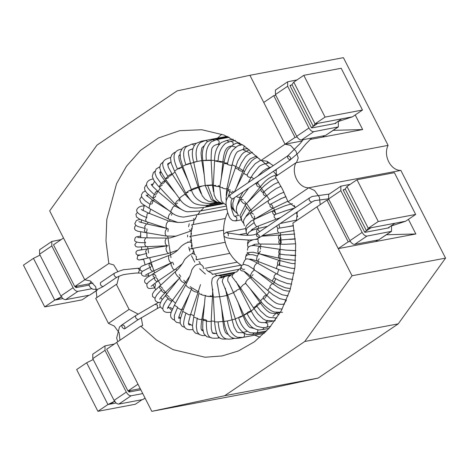 <?xml version="1.0" encoding="UTF-8"?>
<svg xmlns="http://www.w3.org/2000/svg" width="469" height="469" viewBox="0 0 469 469"><rect width="100%" height="100%" fill="white"/><g stroke="black" fill="none" stroke-linecap="round" stroke-linejoin="round"><path stroke-width="0.7" d="M96.89 297.534L95.758 286.87L90.265 280.931L84.778 279.782L49.667 210.874L96.972 145.144L177.071 90.91L249.913 75.292L343.408 57.658L388.103 145.378C382.909 155.421 390.718 170.739 400.854 170.405L445.55 258.126L398.245 323.856L318.146 378.09L245.305 393.708L151.809 411.342L116.699 342.429L140.735 326.154L156.494 340.019L173.102 349.645L205.041 357.237L222.107 355.936L238.393 350.964L254.433 341.79L269.136 328.218L281.353 310.601L290.123 289.871L294.907 267.4L295.687 244.701L292.908 223.127L316.944 206.852L352.055 275.76L304.75 341.496L224.651 395.725L151.809 411.342M318.146 378.09L224.651 395.725M398.245 323.856L304.75 341.496M108.45 323.37L129.104 309.388L116.347 284.361L95.699 298.343L108.45 323.37L114.307 326.078L119.167 332.808L119.953 340.23M388.103 145.378L295.939 162.761L296.584 162.426L298.237 157.93L296.003 151.288L290.51 145.349L285.023 144.206L263.742 102.441L273.755 95.664L275.801 95.277M249.913 75.292L285.023 144.206L295.036 137.429L273.755 95.664M320.198 204.648L319.407 197.232L314.552 190.496L308.696 187.793L288.042 201.776L282.291 188.837L275.291 176.743L295.939 162.761C290.751 172.803 298.56 188.128 308.696 187.793L400.854 170.405M445.55 258.126L352.055 275.76M92.921 283.141L74.764 286.565L53.489 244.8L63.497 238.018L84.778 279.782L108.814 263.514L105.988 240.896L106.785 219.48L116.582 183.631L126.489 166.208L140.466 150.391L158.434 137.968L179.615 130.699L201.84 129.737L223.877 135.008L244.003 145.748L260.987 160.48L285.023 144.206L302.13 140.981M116.347 284.361L117.01 284.009L118.974 276.171M117.783 271.504L113.727 264.932L108.814 263.514M140.735 326.154L142.67 325.621L141.239 317.695M138.062 314.054L129.104 309.388M260.987 160.48L266.679 161.154L273.251 165.657M276.106 169.491L276.429 175.975M288.042 201.776L295.429 207.45M297.205 212.011L296.531 220.67M221.778 134.234L217.552 138.15M254.714 335.177L260.084 337.287M386.474 234.758L415.862 233.972L375.622 241.564L377.926 239.999L375.622 241.564L338.225 248.617L316.944 206.852L326.952 200.075L329.004 199.688M415.862 233.972L408.417 219.357M333.277 130.347L362.66 129.561L322.42 137.153L324.73 135.588L322.42 137.153L309.968 139.498M362.66 129.561L355.215 114.946M84.778 279.782L74.764 286.565M297.123 137.03L295.036 137.429M127.967 390.976L137.98 384.193L116.699 342.429L106.686 349.212L127.967 390.976L140.254 388.654L130.64 390.472L128.758 391.744M350.325 241.441L348.233 241.84L326.952 200.075M338.225 248.617L348.233 241.84M97.927 411.313L107.94 404.53L116.089 402.994L110.614 404.026L115.057 401.018L107.94 404.53L86.659 362.766L76.652 369.549L97.927 411.313L135.33 404.255L142.084 399.682M114.606 401.323L110.614 404.026L107.94 404.53L86.659 362.766L93.231 359.524M387.922 228.016L394.974 223.238L370.932 227.776L366.482 230.783L368.259 228.28L346.978 186.515L356.991 179.738L394.388 172.68L415.669 214.444L378.272 221.503L356.991 179.738M343.32 190.297L345.202 189.025L346.978 186.515L368.259 228.28L378.272 221.503M364.601 232.061L370.932 227.776L368.259 228.28L405.656 221.227L415.669 214.444M89.216 283.839L77.438 286.061L75.556 287.333M40.035 255.113L33.463 258.355L54.744 300.119L62.893 298.583L57.411 299.615L61.861 296.607L54.744 300.119L57.411 299.615L61.41 296.912M334.719 123.605L341.772 118.827L317.73 123.365L313.286 126.378L315.057 123.869L317.73 123.365L311.404 127.65M290.118 85.886L292.005 84.613L293.782 82.104L303.789 75.327L341.192 68.269L362.467 110.033L325.07 117.092L303.789 75.327M362.467 110.033L352.459 116.816L337.328 121.84L341.772 118.827L352.459 116.816L315.057 123.869L293.782 82.104L315.057 123.869L325.07 117.092M313.286 126.378L292.005 84.613M44.731 306.902L54.744 300.119L33.463 258.355L23.45 265.137L44.731 306.902L82.128 299.843L88.881 295.271M405.656 221.227L390.525 226.251L394.974 223.238L405.656 221.227M366.482 230.783L345.202 189.025M97.282 290.135L89.696 295.118L65.654 299.656C63.907 299.691 62.313 298.466 60.859 295.98L73.1 287.69L51.819 245.932L51.813 241.471L61.193 239.583M73.1 287.69C74.553 290.182 76.148 291.401 77.895 291.366L91.836 288.734M75.122 286.495L75.984 287.608L89.116 285.129M60.859 295.98L39.578 254.216L39.572 249.76L51.813 241.471M145.109 398.181L142.898 399.529L118.856 404.067C117.109 404.102 115.509 402.877 114.055 400.391L92.774 358.627L92.768 354.171L105.009 345.882L114.389 343.994M142.758 393.579L131.097 395.777C129.35 395.813 127.75 394.593 126.296 392.102L105.015 350.337L105.009 345.882M128.324 390.906L129.18 392.02L140.841 389.815M389.077 227.231L389.071 227.799L365.029 232.331L364.548 231.967L343.267 190.203L343.32 189.734L344.475 189.517M391.111 226.058L391.527 226.879L391.533 231.334L366.946 236.095C365.199 236.13 363.598 234.905 362.144 232.419L340.863 190.654L340.857 186.199L350.237 184.311M388.185 227.963L389.123 227.33L389.071 227.799M390.988 231.557L378.747 239.847L391.533 231.334M378.747 239.847L354.705 244.378C352.958 244.419 351.357 243.194 349.903 240.708L328.622 198.944L328.617 194.483L340.857 186.199M343.267 190.203L343.226 189.798M337.909 121.647L338.331 122.468L338.337 126.923L313.743 131.683C311.996 131.719 310.396 130.493 308.942 128.008L296.701 136.297L275.426 94.533L275.42 90.077L287.661 81.788L297.035 79.9M291.272 85.106L290.123 85.323L290.071 85.792L311.346 127.556L311.826 127.926L335.868 123.388L335.927 122.919L334.989 123.552M335.868 123.388L335.874 122.825M338.337 126.923L325.545 135.435L337.786 127.146M296.701 136.297C298.155 138.783 299.755 140.008 301.503 139.967L325.545 135.435M308.942 128.008L287.667 86.243L287.661 81.788M290.03 85.387L290.071 85.792M227.688 212.662C224.434 219.275 223.133 226.556 223.777 234.494M223.906 235.714C225.753 248.904 231.633 258.847 241.547 265.536M218.149 321.927L218.149 321.927C219.85 340.816 226.855 339.392 231.891 338.894L233.07 338.038M228.063 334.309L226.808 333.887L225.331 332.304L224.065 328.833L222.904 321.476L218.56 321.804M216.197 296.895L220.207 296.684M221.767 276.634L219.867 275.76L234.629 272.976M226.574 276.2L225.554 276.071L220.764 278.058M222.628 296.355L226.879 295.429L225.267 288.089M235.374 319.049L227.84 320.872M219.715 337.756L217.751 338.126L218.988 337.176M224.786 276.235L223.795 276.112L219.299 277.888C215.447 282.25 217.839 284.038 217.528 284.501L223.965 321.494L227.418 320.948C228.667 329.625 231.997 335.083 237.414 337.322L243.018 337.375C244.425 336.83 244.836 335.669 244.249 333.899L243.833 333.307M243.006 332.756L238.369 332.632L236.716 331.706L234.019 326.957L232.091 319.952L226.879 295.429L227.735 295.212M216.866 333.436C211.578 333.436 212.738 334.262 211.267 328.499L211.185 321.189C211.296 321.851 204.502 321.189 206.823 320.755M217.751 338.126C211.138 338.284 206.026 339.99 206.413 320.948L202.925 320.221L203.323 319.964M208.084 296.045L208.723 296.607L212.445 296.478L211.185 321.189M217.311 275.62L215.347 274.664M228.673 275.76L228.309 275.79C224.645 275.848 222.64 277.806 222.288 281.664L227.67 295.019L233.691 292.58M237.713 301.42L242.778 315.848C239.852 316.681 238.598 317.243 239.008 317.531M238.569 317.531C240.931 325.562 244.976 330.674 250.698 332.867L256.35 332.861C257.622 332.451 258.079 331.407 257.721 329.725M197.555 318.17C195.145 318.662 202.438 320.239 201.817 319.09L201.846 319.213C200.99 325.345 200.82 328.734 201.336 329.385L201.951 330.498L202.977 330.862M201.688 294.157C201.043 294.778 202.203 295.218 205.164 295.476L205.275 295.47M212.287 274.388L212 273.48L210.176 272.237M236.218 291.255C235.608 290.827 236.722 290.071 239.553 288.992L240.011 289.039L236.089 281.588M240.011 289.039L251.185 310.965L250.727 310.918C247.89 311.996 246.776 312.753 247.386 313.181M246.929 313.134C249.754 319.805 256.52 326.776 257.557 326.301C261.555 327.667 264.469 327.983 266.298 327.251L266.298 327.251C267.705 326.705 268.116 325.545 267.523 323.774L265.407 322.561M191.123 324.888L189.277 324.894L188.509 324.185L188.573 322.051L190.508 314.629L188.948 314.84L185.982 313.093C185.349 314.57 182.904 323.129 183.86 325.298C184.886 329.045 187.917 330.422 192.964 329.431M185.994 313.063L182.898 311.527L182.781 311.064L191.387 289.174L192.278 290.299L194.518 291.63L197.695 292.398L198.117 292.14L190.508 314.629M208.113 271.369L206.337 269.558M234.23 273.333L233.046 274.048L231.944 276.581L240.48 287.825L242.977 285.017L245.551 283.346M250.094 288.716L260.301 302.91L259.562 302.892C256.959 304.293 256.074 305.255 256.901 305.776M256.42 305.694L260.629 311.011L266.357 316.077L269.212 317.431L276.88 318.017M278.908 314.828L276.628 313.216C272.636 313.585 269.986 313.145 268.678 311.897C266.333 310.384 263.537 307.388 260.301 302.91M178.677 318.117L178.806 318.281C178.267 318.187 179.299 315.209 181.913 309.352L180.665 309.581L177.78 307.904L177.628 307.248L174.831 305.501L174.667 304.709L170.997 312.706L170.552 314.939L170.927 317.419L172.914 319.477L174.339 319.964M191.915 287.831L190.215 286.623M201.846 265.085L199.735 263.865C196.4 265.137 195.444 263.906 191.757 270.015C191.575 271.516 190.314 275.051 187.958 280.614L185.824 284.689L186.574 286.108L188.661 287.784L191.721 288.845M203.399 268.585L203.2 266.521L201.981 265.384M282.52 312.342L274.33 312.049L271.293 310.795C266.732 307.775 263.197 304.592 260.688 301.233L245.363 283.124L245.844 283.212L245.85 281.834L247.444 279.77L250.036 277.795L250.522 277.888L243.892 271.287M250.522 277.888L266.562 295.077L265.601 295.148C263.267 296.789 262.587 297.885 263.56 298.425M263.074 298.331L267.629 302.822L274.043 307.377L277.243 308.567L282.162 309.094M172.311 308.672L170.2 307.453M171.085 312.149L171.085 312.143C164.179 313.403 158.123 310.824 168.172 298.114M284.671 304.023L284.419 304.053C277.232 305.178 274.429 302.898 266.562 295.077M169.362 297.956L171.842 299.791L172.029 300.934L171.144 301.157L168.359 299.257L168.131 298.184L165.774 296.326L165.592 295.019L166.378 294.802L169.145 296.789M162.854 308.725L161.957 308.426L160.087 306.632L159.823 304.358L161.553 300.471L179.627 277.883L180.137 279.647L181.978 281.717L184.839 283.106L185.237 282.877L172.029 300.934C168.4 306.363 166.929 308.878 167.621 308.467M185.237 282.877L190.097 275.631M200.204 263.848L199.894 262.488L198.938 261.473M243.042 270.965C243.393 271.205 243.681 270.437 250.569 276.124L250.78 274.558L252.035 272.167L254.245 269.962M257.135 271.786L272.905 283.804L271.692 284.079C269.775 285.979 269.376 287.18 270.484 287.685M162.743 289.455L164.836 291.284L164.988 292.891L164.373 293.084L161.741 291.138L161.488 289.666L159.501 287.843L159.378 286.055L159.888 285.879L162.714 288.4M178.695 279.026L164.988 292.891C159.407 298.624 159.794 299.193 159.683 299.257M195.485 254.972L193.375 253.752C191.897 253.16 189.007 255.06 184.704 259.457L183.039 262.581C179.961 267.154 177.417 270.167 175.406 271.61L175.67 273.638L177.27 275.971L178.419 277.091L179.944 277.578M196.13 259.738L196.423 256.789L195.778 255.98M290.499 288.646L285.228 287.773L277.883 284.642L253.934 269.763L254.391 269.833L253.876 267.998L254.825 265.395L256.883 263.003L257.323 263.062C252.504 260.424 249.42 259.093 248.066 259.058C246.454 258.378 245.135 259.228 244.109 261.608M257.323 263.062L276.657 273.826L275.297 274.324C273.773 276.376 273.597 277.619 274.77 278.053M154.876 287.696L155.485 284.478L154.565 283.481M154.694 287.872L154.254 287.954L154.664 287.825M155.907 277.537C157.66 278.891 158.188 280.192 157.484 281.441L157.209 281.552C155.298 281.031 154.424 279.753 154.588 277.718L152.994 275.948L153.111 273.644L155.667 275.444L155.984 276.692M147.078 283.851L145.443 283.159L144.569 281.816L144.733 279.952L146.879 277.654L171.197 262.945L171.074 265.249L171.959 266.515C172.334 268.403 173.26 269.458 174.732 269.693L157.484 281.441L151.17 286.313M175.007 269.581L182.382 263.689M194.442 253.905L193.832 251.214M249.743 259.123L249.608 259.21C250.135 258.865 252.615 259.48 257.035 261.051L256.578 259.087L257.065 256.865L258.501 253.893L259.111 253.747M259.205 253.77L279.219 260.453C277.789 261.309 277.255 262.681 277.613 264.557L277.865 264.891L277.484 265.302C276.317 267.424 276.341 268.667 277.537 269.03M279.108 264.633L280.034 260.916L279.571 260.471L291.636 263.467L295.3 263.678M145.554 275.01L152.66 271.381L150.326 269.464L150.326 267.342L148.949 265.466L149.423 262.986L151.622 264.962L151.763 266.533M171.39 262.74L171.818 262.493L171.39 262.74L169.626 261.555L168.576 258.706L168.758 255.523L142.019 266.07L140.19 267.447L140.026 270.021L142.429 271.393M192.296 253.36L192.917 253.102L193.521 249.883L193.023 249.203L191.411 248.664L225.167 242.297L191.123 248.705L191.745 248.447L192.179 244.947M260.43 251.009L258.87 253.635L257.757 251.554L258.179 250.059L257.968 248.67L259.421 246.061L260.641 248.165L260.471 249.162M247.45 250.206L247.79 247.99L249.051 246.583L250.54 245.891L253.852 245.498L280.163 249.35C278.715 250.37 278.381 251.835 279.161 253.758L278.404 256.133L278.727 257.85L279.225 258.208L258.577 253.629M148.626 257.786L148.239 257.979L146.41 255.898L146.691 253.682L145.613 251.724L146.58 249.109M138.138 250.387L166.941 245.891L165.973 248.506L166.524 251.39L168.383 253.465L140.354 259.726M191.399 242.532L191.516 239.8M259.416 243.997L257.968 241.857L258.173 240.357L257.733 238.551M280.655 239.495L281.031 238.463L280.116 235.409L279.506 235.274C278.088 236.499 278.035 238.041 279.348 239.894M294.743 234.054L261.503 236.188M146.252 246.823L144.692 244.707L145.22 242.455L144.388 240.48L145.748 237.842L137.728 237.466M176.438 236.018L170.036 237.93L166.331 238.111L165.129 240.749L165.352 243.792L166.9 245.774M223.613 230.138L190.138 236.452L190.76 236.194L191.528 233.363M257.059 233.427L256.566 231.217L257.381 228.632L259.322 231.293M276.593 225.97L277.853 228.649L277.478 230.883L278.703 232.923L279.184 232.987L262.277 235.661M145.595 232.747L144.382 230.648L145.214 228.415L144.687 226.474L146.539 223.889L138.877 221.69M146.891 228.86L147.055 230.144L146.404 232.149M166.958 228.456L165.334 231.053L165.123 233.937L166.337 236.042M190.731 231.1L175.846 236.136L166.085 236.042L137.734 231.223L135.5 230.215L134.48 228.737L134.796 226.603L135.992 225.495M191.375 230.824L192.208 228.339M250.968 230.812L251.431 229.945L257.006 226.58L256.414 226.58L254.649 223.877L253.653 221.01L254.198 219.422L273.28 210.669C272.079 212.252 272.559 213.741 274.728 215.13M275.625 214.274L275.538 212.949L273.28 210.669M294.086 205.445L295.364 207.491M137.435 212.357L135.951 214.21L136.461 216.959L139.416 219.052L146.193 221.632L145.601 219.615L146.68 217.44L147.09 213.975L148.227 213.073L149.001 213.506M178.279 222.494L168.348 221.016L166.513 223.52L165.967 226.31L166.583 228.339L146.539 223.889M225.378 218.472L192.343 224.704L192.964 224.446L193.879 222.376M254.163 215.986L254.685 216.854L254.567 219.158L252.017 217.358L251.701 215.986L250.763 214.749L250.757 212.521L245.633 216.93L243.821 219.973L243.417 222.013L244.39 225.648M251.032 212.41L253.448 214.274M250.757 212.521L268.28 200.662L268.28 202.889L269.956 204.613L270.097 206.659L272.647 208.459L272.817 206.266L271.246 204.42M141.532 196.558L139.733 199.384L140.911 202.549L142.605 204.132L149.107 208.277L149.611 205.135L150.303 204.396L150.965 201.506L152.46 200.345L153.058 200.544L152.314 203.353L151.528 204.162M171.373 212.269L169.215 214.609L168.265 217.206L168.441 219.041L149.107 208.277M194.383 219.938L194.928 219.691L195.837 217.962M250.581 209.661L250.352 210.493L248.975 210.423L245.275 205.399L245.463 204.701L260.776 189.212L261.139 191.141L263.056 192.665M155.796 195.796L155.028 197.103L152.818 198.264L153.58 195.69L154.565 194.752L155.356 192.36L157.179 191.03L157.66 191.118L156.881 193.515L155.778 194.518M171.941 209.168L171.056 210.44L170.945 212.088L152.859 198.293L146.604 192.788L144.821 190.127L144.522 187.571L145.689 185.431L146.58 184.704M226.785 209.098L197.525 214.614L198.997 213.043M245.727 204.431L242.954 202.954L241.113 200.884L240.919 198.997L243.405 200.017M248.705 188.04L240.521 199.225L236.786 206.084L236.253 210.399L237.549 214.081L238.586 215.365M255.259 183.608L256.414 184.147M275.438 170.276L275.666 169.79M162.35 185.044L159.196 187.025L160.064 185.103L161.453 183.983L162.309 182.236L164.59 180.782L165.076 180.87L164.197 182.593L162.673 183.748M179.914 198.891L177.247 200.773L175.646 202.837L175.236 204.214L175.723 204.302L177.651 203.089M155.016 171.238L153.392 172.557L152.243 176.408L153.879 180.418L157.59 185.249L175.236 204.214C180.231 209.561 185.396 211.847 187.858 211.789L200.662 210.927L202.039 209.672M234.383 191.968L243.851 172.744L244.66 174.052L246.917 175.084M169.368 163.271L169.332 162.749M168.717 177.569L165.463 179.193L166.343 177.792L168.084 176.608M190.572 200.21L184.809 194.201L180.114 197.584L179.51 198.727L165.463 179.193L161.008 171.953L159.753 167.908L160.515 164.297L163.388 161.787M220.096 186.639L216.795 186.457L213.319 185.624L214.145 194.922L216.086 199.049L218.882 201.77L223.191 203.775L205.176 207.169L206.372 206.29M232.718 193.099L228.573 190.977L228.069 189.699L230.367 190.074M249.285 149.687L243.88 152.484L241.611 154.682L237.789 161.014L227.647 189.963L226.023 198.44L226.293 201.178M235.256 167.474L236.183 168.494L238.539 169.291L241.295 163.112L245.428 156.851L247.755 154.723L252.404 152.261M175.799 151.956L174.181 152.683L171.853 154.653L170.517 158.088L171.255 163.3L174.579 171.138L178.39 168.389L181.896 167.152L178.8 168.934M191.686 189.634L188.626 190.906L185.747 193.064L188.128 192.36M174.579 171.138L185.747 193.064C189.476 199.618 192.876 203.265 195.948 204.003L198.668 204.777C203.1 205.528 206.6 205.574 209.18 204.906L210.141 204.355M222.277 187.899L219.785 186.902L223.918 162.89L224.932 163.546L227.383 163.974M227.594 163.036L223.918 162.89C225.624 154.823 227.119 150.25 228.403 149.16C232.712 144.692 235.889 142.699 237.935 143.174L239.606 142.857M240.292 145.097L240.046 144.393L237.935 143.174M187.254 145.894L184.792 146.733L182.494 148.222L180.119 152.472L180.366 158.317L182.717 166.225L185.923 164.754C182.763 156.089 182.916 150.033 186.375 146.574L192.02 144.059L196.335 143.244M200.984 193.416L198.094 187.084L193.973 188.274L191.34 189.587L182.717 166.225M216.068 202.807L214.884 202.989M218.167 160.761L214.579 160.908L213.319 185.624L215.81 185.366M228.872 141.773L226.709 140.448L221.421 142.476C216.748 146.475 214.468 152.624 214.579 160.908L221.163 162.198L222.851 161.928L219.328 161.195M202.467 141.333L201.441 141.198L205.029 140.524M226.709 140.448L233.21 139.223M201.441 141.198L196.265 143.297C192.114 147.219 191.252 153.504 193.674 162.151L201.793 160.603L214.609 160.316M205.533 185.413L198.885 186.674L193.674 162.151M207.755 185.443L205.223 185.531L207.626 185.149M206.348 160.158L202.86 160.621L206.36 160.427M214.257 140.29L212.568 139.68L228.086 136.755M218.144 321.91L214.632 321.892C216.326 340.998 220.928 339.128 227.658 338.976M219.533 275.831L218.103 275.45C214.995 276.106 213.02 277.273 212.176 278.955L211.613 282.748L213.354 296.965L215.904 297.059M218.103 275.45L236.646 271.95M223.795 276.112L232.266 274.517M220.231 296.684L222.312 296.39M214.614 333.617L214.257 333.172M223.965 321.494C225.431 330.469 227.993 335.798 231.645 337.492C233.427 338.407 235.837 338.63 238.879 338.167L239.806 337.651M205.668 295.458L206.301 296.15L207.79 296.361M238.879 269.312L213.465 274.113M228.309 275.79L229.628 275.543M238.58 317.56L235.291 318.803L227.67 295.019M235.291 318.803C237.343 327.063 241.177 332.292 246.8 334.503L252.439 334.514L253.858 333.148M197.15 318.351L193.726 317.056L192.489 325.937L193.128 330.323L195.333 333.066L198.897 334.168M193.726 317.056L198.92 293.424L201.383 294.602M210.37 272.559L208.259 271.34L240.972 265.173M234.078 292.463L234.465 291.7L235.807 291.02M246.952 313.175L243.862 314.951L228.661 282.162C227.653 281.717 227.494 280.022 228.18 277.079L231.463 274.898M190.59 324.941L190.566 324.583M243.862 314.951C245.475 319.184 248.113 323.229 251.783 327.081C258.97 331.536 260.424 329.431 262.658 329.555L264.188 327.52M182.781 311.064L180.19 319.547L180.207 323.504L182.189 326.371L184.698 327.315M204.707 268.379L237.126 262.194M256.449 305.729L254.192 307.259L253.7 308.139L240.48 287.825M253.7 308.139L257.833 313.855L263.209 318.979L265.894 320.368L274.312 320.966L274.934 320.708L275.778 318.152M263.455 298.178C261.01 299.732 260.248 300.781 261.174 301.321M197.666 259.797L196.599 259.644L229.869 253.366M253.043 274.67L252.029 275.708M270.044 287.544C267.992 289.373 267.506 290.551 268.585 291.067M286.424 300.049L279.823 298.706L272.911 294.755L250.569 276.124M274.242 277.935L274.084 278.064C272.407 280.063 272.143 281.294 273.304 281.758M191.411 248.664L189.165 249.238M259.193 258.794L257.844 260.905M294.069 273.251L290.2 272.899L282.332 270.889L257.035 261.051M191.299 246.43L191.903 243.212L189.793 241.998C187.254 242.291 184.475 243.657 181.45 246.09L179.029 248.711C176.625 251.56 173.202 253.835 168.758 255.523M190.08 241.236L190.701 240.978L191.305 237.76L189.74 236.528M279.325 239.876L278.709 242.127L279.501 244.073L280.011 244.261L281.271 242.807L280.872 239.981M190.848 234.178L191.452 230.959L189.341 229.746M191.059 229.148L191.68 228.89L192.501 226.246L191.622 224.85M274.224 214.99L274.142 217.141L275.936 219.164L276.335 219.117L257.006 226.58M144.176 206.02L143.221 205.914L144.253 205.721M296.883 212.228L297.293 212.428M193.574 222.634L194.178 219.416L193.515 218.589M287.819 201.201L272.647 208.459L253.946 219.533M152.46 200.345L153.058 200.544L152.46 200.345M195.127 218.284L195.749 218.026L196.663 216.121L196.364 214.831M245.955 216.561L250.352 210.493L266.199 196.159C263.607 195.403 262.716 194.125 263.525 192.337M183.033 210.329L174.708 205.891C172.955 206.77 172.053 207.972 172.006 209.491M198.592 213.178L199.214 212.92L200.128 211.027M244.695 201.611L246.26 203.892M256.86 183.848C256.314 185.654 257.381 186.762 260.078 187.172L247.069 203.077M178.965 201.207L180.272 199.759M201.893 209.707L203.329 208.265L203.429 207.462M239.987 197.25L237.742 197.279L236.388 196.382M247.345 174.814C247.151 176.543 248.4 177.411 251.091 177.405L248.177 182.629M170.587 157.584L170.153 157.607L170.593 157.525M251.097 177.393L252.844 174.404L258.636 167.023C259.996 165.575 262.529 164.39 266.245 163.47L266.867 163.212L267.758 161.647M168.095 176.602L168.922 175.347L171.59 173.888L172.064 173.958L171.203 175.177L169.309 176.373M168.06 176.567L168.06 176.567C159.349 162.972 162.21 160.064 170.153 157.607M207.644 185.454L213.125 199.771L216.977 202.098L221.86 203.358L206.583 206.249L207.908 205.117M232.266 191.217L234.025 192.214M238.961 169.028C236.675 169.461 242.807 172.393 243.001 170.98L242.983 171.038C244.888 165.68 247.386 161.553 250.469 158.663L256.602 156.066M190.074 191.03L191.581 190.226M218.361 202.807L210.692 204.255L211.847 203.452M226.24 195.573L226.738 188.808C223.824 188.872 222.441 188.403 222.593 187.407M227.371 164.021L227.371 164.021C229.405 155.667 230.015 155.081 231.076 152.765L232.431 150.531C239.688 143.414 238.68 146.176 242.074 144.675L242.344 144.622M227.787 163.781C225.396 164.267 232.548 166.196 232.014 164.918M194.195 145.408L192.02 144.059M242.954 149.365L243.581 149.107L244.179 145.877M242.379 144.645L242.074 144.675M247.72 148.468L242.96 149.365L238.311 151.276C236.224 151.968 234.131 156.558 232.038 165.047L226.838 188.679M190.039 163.318C190.531 163.464 189.306 163.939 186.357 164.736C185.701 164.666 186.832 164.209 189.746 163.376L190.467 163.3C187.008 148.04 187.834 151.223 192.906 148.749M218.091 185.747L219.926 186.076M207.65 141.55L205.58 140.413L227.143 136.344M233.146 144.827L233.052 142.47L230.941 141.251L225.636 143.256C220.852 147.295 218.343 153.369 218.097 161.471M211.988 185.284C208.94 185.589 207.626 185.572 208.06 185.232C211.097 184.927 212.41 184.944 212 185.284L212.41 185.138L211.132 160.21L207.597 160.193M206.378 160.421L211.132 160.21C211.126 151.892 211.613 147.606 212.592 147.354C213.272 145.935 214.966 144.915 217.686 144.294L217.686 144.294C219.093 143.749 219.504 142.588 218.912 140.817L216.801 139.604L229.206 137.259M206.36 160.451L206.36 160.451C205.381 151.915 207.11 145.654 211.548 141.667L216.801 139.604M251.519 277.238L250.475 276.481M273.556 207.925L275.977 214.14M277.449 218.689L277.671 219.469M278.949 224.375L279.735 228.069M280.521 232.776L279.717 264.874M278.639 269.575L277.314 274.189M275.719 278.75L273.404 284.185M269.218 291.911L264.616 298.477M261.485 302.165L250.393 311.797L239.87 317.437M223.936 321.306L222.892 321.388M214.603 321.347L211.197 320.978M206.46 320.11L201.899 318.897M193.99 315.854L190.654 314.195M183.326 309.675L182.165 308.842M175.459 303.285L172.457 300.348M166.677 293.7L165.592 292.275M160.644 284.918L158.34 280.861M154.518 272.811L149.593 257.674M148.603 253.008L147.641 246.764M146.973 237.853L146.949 233.011M147.553 224.118L147.805 222.159M149.441 213.43L150.596 209.11M153.533 200.796L154.172 199.296M158.123 191.51L160.216 188.122M165.375 181.222L166.219 180.243M172.252 174.251L175.013 171.988M181.99 167.351L182.933 166.823M190.508 163.411L197.097 161.459M222.875 161.694L224.076 161.998M232.108 164.719L238.862 167.99M239.917 168.594L244.484 171.484M251.39 176.877L253.641 178.935M258.003 183.426L269.581 199.788M258.102 226.152L258.689 228.339M260.723 244.027L260.711 246.219M258.495 261.632L257.973 263.42M251.648 277.038L250.851 278.234M240.984 288.605L240.116 289.244M213.325 296.361L210.036 295.869M199.19 292.175L192.39 288.066M186.621 283.223L183.819 280.304M180.723 276.528L179.287 274.535M176.678 270.431L175.869 268.989M173.712 264.663L172.645 262.171M171.003 257.657L167.714 236.27M167.925 231.487L168.195 228.825M169.573 221.368L169.971 219.85M171.455 215.242L172.305 213.073M175.658 206.366L176.303 205.311M185.478 194.571L186.216 193.955M192.231 189.869L202.502 185.935M209.971 185.015L213.348 185.079M226.914 188.35L228.028 188.843M240.228 196.898L241.424 198M246.606 203.646L252.035 211.66M296.484 212.826L297.592 216.754M286.196 300.588L283.768 304.164M276.833 312.565L272.976 316.352M267.512 320.878L265.085 322.613M247.104 331.354L242.11 332.685M217.534 144.323L219.17 144.37M231.504 146.011L235.872 147.149M242.496 149.459L250.323 153.14M255.652 156.288L259.468 158.891M261.415 160.345L270.003 167.855M273.351 171.355L276.833 175.388M205.428 274.084L199.665 268.79M194.764 262.171L191.469 255.681M189.845 251.185L188.79 247.192M187.975 242.438L187.899 241.769M187.6 236.898L187.612 235.11M188.567 226.668L189.265 223.742M97.235 290.012L89.696 295.118M77.895 291.366L65.654 299.656M39.578 254.216L51.819 245.932M142.898 399.529L145.05 398.07M118.856 404.067L131.097 395.777M114.055 400.391L126.296 392.102M92.774 358.627L105.015 350.337M366.946 236.095L354.705 244.378M362.144 232.419L349.903 240.708M340.863 190.654L328.622 198.944M301.503 139.967L313.743 131.683M287.667 86.243L275.426 94.533M290.164 159.894C291.179 158.176 290.469 156.787 288.036 155.72C287.028 157.437 287.737 158.827 290.164 159.894L298.501 152.736L305.712 144.141L311.662 138.056M238.651 215.482L234.652 216.238L236.693 217.469L236.898 219.515L235.467 220.946L232.524 220.518C229.54 218.261 229.482 217.892 227.447 211.806L226.164 204.736C225.595 201.019 226.844 197.771 229.904 195.004L287.767 155.831L300.072 143.59L303.255 139.639M290.44 159.782L232.577 198.962L229.904 197.232L230.173 194.893M228.198 233.679L227.395 232.917L241.4 234.963C252.258 235.93 255.599 234.506 256.531 233.785L309.558 197.953C308.549 199.671 309.259 201.066 311.686 202.133L314.552 200.632L328.558 198.809M256.807 233.673L259.21 235.508L259.21 237.736L256.537 236.013L256.807 233.673M228.368 233.175L226.398 232.208L223.889 234.054C222.705 238.399 230.648 238.264 236.206 239.184L249.162 240.069C254.081 239.876 257.434 239.096 259.21 237.736L311.961 202.022M124.484 328.88C122.309 328.107 121.506 326.752 122.087 324.818L122.087 324.818C124.32 325.169 125.211 326.488 124.76 328.769L124.484 328.88M117.772 341.708L116.658 338.061L119.448 327.057L122.087 324.818L135.781 315.543C135.207 317.478 136.004 318.832 138.185 319.606L124.76 328.769M138.461 319.495L157.367 308.485L157.455 305.067L154.975 304.358L135.781 315.543M102.963 286.641C100.788 285.873 99.985 284.513 100.565 282.578L114.26 273.304C113.686 275.239 114.483 276.599 116.664 277.367L102.963 286.641M116.939 277.255C120.639 275.444 123.499 274.482 125.528 274.365C126.384 274.084 137.605 272.735 137.798 273.04L138.402 272.911L139.528 269.874L137.868 268.268L125.522 269.523C123.904 269.317 120.152 270.578 114.26 273.304M231.891 338.894L234.693 338.366M221.526 306.943L222.904 321.476M231.106 275.022L225.554 276.071M242.133 332.679L242.76 332.562M243.018 337.375L264.323 333.353M212.445 296.478L212.756 289.127M253.659 328.376L250 327.532L248.347 326.131L245.85 322.332L243.048 315.877M205.229 335.599L202.461 335.611L199.518 334.614L197.144 331.841L196.294 326.342L197.138 318.404M256.35 332.861L266.703 330.909M204.455 304.047L201.846 319.213M272.507 321.218L265.413 322.555C261.21 322.819 258.654 322.197 257.745 320.69C255.57 318.598 253.383 315.361 251.185 310.965M266.298 327.251L270.654 326.43M198.117 292.14L200.509 284.607M180.448 318.24L178.789 318.158M180.108 323.041L176.485 322.355L174.486 320.309L174.374 315.408L177.628 307.248M276.628 313.216L279.43 312.682M189.564 293.817L181.913 309.352M239.911 268.696L238.914 269.282L237.924 270.754M169.069 307.635L167.838 307.723M244.56 269.253L242.936 269.353L241.342 268.192L241.142 266.292L242.567 264.78L244.191 264.446L248.218 265.624L253.647 269.136M289.731 291.108L287.257 291.044L283.493 290.188L278.322 287.573L272.905 283.804M288.066 295.886L282.004 294.725L274.863 291.038L270.009 287.603M160.445 302.464L157.678 302.317L155.597 301.022L155.016 299.785L155.075 298.003L156.851 294.819L161.465 289.66M292.891 279.395L288.066 278.797L282.338 276.71L276.657 273.826M291.759 284.144L287.057 283.469L279.372 280.603L274.336 278M154.254 287.954C150.315 288.347 146.908 289.994 146.832 284.343C148.057 282.584 146.568 283.352 154.805 277.49M245.944 256.238L246.272 254.649L248.687 252.504L253.008 252.228L258.255 253.471M294.778 268.456L291.202 268.221L278.076 265.008M148.849 275.59C144.393 276.522 143.174 276.434 141.638 274.705C141.292 272.794 141.656 271.61 142.723 271.158L150.666 267.043M171.842 262.558L152.66 271.381M295.851 250.61L286.02 250.129L280.421 249.35M295.798 255.394L284.941 254.808L279.671 254.063M143.631 259.322L138.824 260.031L137.071 258.835L137.751 255.728L146.445 253.489M168.383 253.465L177.78 250.1M247.696 244.079L247.568 242.954L248.47 240.081M295.265 238.803L279.852 240.034M136.596 242.104L134.767 244.818L135.887 246.588L137.804 247.069L166.794 245.785M267.482 226.369L257.381 228.632L251.619 230.478L248.652 232.53L247.263 235.303M296.848 220.014L280.204 223.52M293.395 225.571L287.45 226.82M252.721 229.962L251.384 230.003M246.155 231.639L245.574 228.356L246.19 225.988L251.155 221.016L254.198 219.422M292.386 203.663L285.216 205.715L273.105 210.722M294.491 208.084L283.851 211.302M168.049 228.784L146.193 221.632M283.968 192.237L279.794 193.89L268.28 200.662M285.943 196.617L280.04 199.085M168.441 219.041L177.821 222.435L182.576 222.388L194.307 219.949M241.635 220.348L239.911 215.593L245.463 204.701M276.1 177.997L271.24 180.395L264.792 185.366L260.776 189.212M197.525 214.614L183.643 217.112C178.496 216.696 174.263 215.025 170.945 212.088M271.481 166.853L266.298 168.858L263.021 170.962L257.622 176.233M226.281 206.096L200.662 210.927M234.887 211.384L233.445 209.948L231.481 206.424L231.035 201.776M257.61 157.039L254.239 158.815L251.595 160.967L246.952 167.058L243.851 172.744M205.176 207.169C200.199 207.925 196.417 208.183 193.826 207.943L190.572 207.521C185.648 205.657 181.96 202.731 179.51 198.727M219.428 202.977L209.18 204.906M226.187 205.123L222.822 202.602L221.257 200.603L219.785 186.902M214.544 203.095C209.444 204.056 203.98 203.048 202.116 202.256C196.505 199.56 192.911 195.333 191.34 189.587M198.885 186.674L202.203 195.761L205.07 199.219L208.429 201.277L216.83 202.766M219.668 203.001L215.593 202.028L211.367 199.741L205.223 185.531L202.86 160.621C201.494 152.003 202.983 145.712 207.339 141.761L212.568 139.68M213.354 296.965L214.632 321.892M211.12 337.598L206.841 336.754L203.927 333.811L202.678 328.411L202.913 320.175L205.258 295.669M238.879 338.167L264.311 333.365M213.624 274.072L212.187 274.418M252.439 334.514L265.642 332.029M262.658 329.555L269.018 328.359M274.312 320.966L274.934 320.849M185.824 284.689L174.667 304.709M238.135 270.214L236.64 271.985M163.886 304.059L164.179 304.27M241.078 266.544L240.245 269.833L241.969 270.982L243.124 270.965M155.005 298.313L152.531 296.478L152.448 293.957L154.319 291.067L175.406 271.61M243.499 264.534L243.235 263.338L244.109 261.591M245.662 259.357L245.527 256.953L246.401 255.716L248.013 254.714L252.691 254.679L257.182 256.004M294.772 268.485L291.155 268.215M247.104 252.275L249.332 254.427M295.792 255.546L290.704 255.341M295.564 260.324L284.501 259.275L279.225 258.208M141.785 249.602L137.13 250.639L135.922 252.099L136.168 253.987L137.558 255.066L140.102 254.943M166.941 245.891L168.054 245.703M252.293 245.381L255.001 244.249L259.269 244.009L285.31 244.273L295.64 243.786M248.154 247.421L247.521 245.281L247.966 243.305L249.713 241.189L252.949 239.794M255.025 239.43L257.792 239.243M295.288 239.026L289.414 239.413M140.8 235.948C137.458 237.214 134.732 235.409 134.714 240.802C135.887 242.315 139.545 242.919 145.689 242.614M166.489 238.094L145.748 237.842M247.89 240.192L248.148 240.62M293.442 225.806L278.439 228.274M294.245 230.514L279.184 232.987M139.961 219.304L136.373 220.512L134.802 223.701L135.981 225.489L138.302 226.633L145.161 228.479M247.345 234.893L246.272 232.565L246.196 230.373L246.958 228.075L254.204 222.558M293.87 208.506L286.905 210.329L274.617 214.661M297.34 212.656L295.787 212.973M280.532 217.534L276.335 219.117M143.221 205.914C140.167 206.143 138.05 207.327 136.884 209.467C135.84 212.17 139.164 214.861 146.856 217.546M168.729 221.046L148.609 213.102L141.269 209.508M286.008 196.763L281.986 198.235L270.214 204.349M145.29 191.041L142.875 192.296L141.357 194.911L141.82 197.238L145.267 200.92L150.297 204.402M147.706 195.303L146.545 195.661M146.052 195.034L152.917 200.41L168.629 210.317M243.481 223.185L241.928 221.034L241.084 217.352L246.594 207.462M278.621 182.119L274.002 184.27L267.441 188.855L263.185 192.495M280.99 186.345L276.253 188.485L271.029 192.108L266.386 196.042M153.34 178.924C149.605 179.498 147.383 181.016 146.662 183.467C146.387 186.07 146.656 187.799 154.571 194.758M153.146 183.854L151.411 184.534M151.253 184.663L151.34 184.329C150.989 184.704 153.099 186.967 157.66 191.118L175.189 205.973M276.393 170.071L274.664 170.464M259.058 181.034L256.473 184.059M277.466 174.732C271.07 175.986 265.302 180.102 260.166 187.084M159.73 166.794L156.136 169.01L154.911 172.856L156.441 177.118L161.43 183.954M160.797 171.484L159.671 172.293L160.703 174.949L163.71 179.211L175.67 193.386M237.472 204.308L239.94 197.408L243.018 191.891M237.226 213.536L234.811 211.285L233.023 207.708L232.794 203.165L234.453 197.689M260.7 160.169L255.159 163.728L250.241 169.643L246.929 175.066M170.253 162.473L167.709 163.822L168.4 167.421L172.064 173.958L185.284 194.277M266.245 163.47L269.769 162.802M229.804 191.499L228.315 196.429M231.493 208.271L232.911 209.25M236.2 188.28L242.983 171.038M181.802 149.019C175.048 150.344 170.581 154.108 177.552 169.127M179.944 154.67L179.094 155.462L178.748 156.599L179.24 160.122L181.896 167.152L188.051 180.676M256.291 156.154L256.631 156.089M198.094 187.084L190.467 163.3M221.309 178.05L222.851 161.928C224.1 151.182 225.859 146.639 231.827 145.947M205.58 140.413L200.38 142.5C196.159 146.463 195.063 152.759 197.086 161.395M203.904 145.929L201.787 147.981L201.013 153.252L201.793 160.603L204.238 175.16M230.941 141.251L235.426 140.407M213.489 191.686L212.41 185.138M217.686 144.294L219.586 143.936M216.602 333.565L212.574 332.849M202.86 330.141L201.4 329.607M192.495 325.621L188.468 323.37M180.506 317.982L178.953 316.774M171.812 310.443L168.265 306.761M162.215 299.457L160.797 297.516M155.673 289.59L152.976 284.683M149.036 276.159L148.022 273.603M145.05 264.721L143.567 259.035M141.82 249.854L141.445 247.04M140.7 237.713L140.63 231.921M141.169 222.546L141.462 219.938M143.051 210.645L144.346 205.399M147.284 196.382L148.098 194.324M152.144 185.689L154.553 181.444M159.976 173.512L161.084 172.111M167.615 164.924L170.88 161.922M178.906 155.837L179.961 155.157M189.752 149.974L192.777 148.749M246.723 215.752L246.418 215.265M251.466 260.113L251.742 259.357M254.368 245.504L254.403 244.361M252.732 230.003L252.451 228.96M232.577 198.962C231.317 199.278 230.807 201.553 231.053 205.774C230.953 208.078 234.031 216.901 234.699 216.268L234.576 216.25M235.461 220.946L241.289 219.844M309.288 198.065L312.125 196.482L329.244 194.06M228.35 235.749L228.221 233.72M226.398 232.208L245.557 228.596M238.932 234.705L246.46 233.281M158.569 302.47L154.975 304.358M160.269 306.972L157.191 308.584M103.239 286.53L97.798 289.262L93.067 289.309L90.886 288.036L89.356 286.043L89.098 284.536L91.162 281.564M139.809 268.297L137.868 268.268M141.398 273.099L137.798 273.04"/></g></svg>
